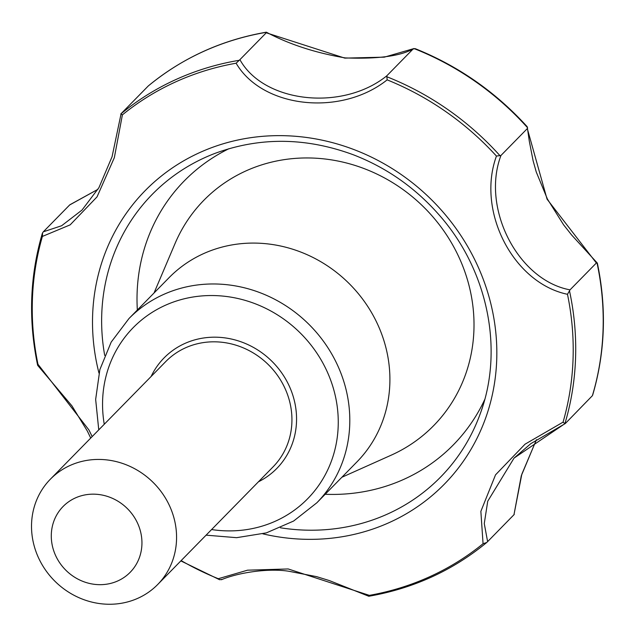 <?xml version="1.0" encoding="UTF-8"?>
<svg xmlns="http://www.w3.org/2000/svg" width="635" height="635" viewBox="0 0 635 635"><rect width="100%" height="100%" fill="white"/><g stroke="black" fill="none" stroke-linecap="round" stroke-linejoin="round"><path stroke-width="0.95" d="M486.688 542.52L483.06 543.719L480.862 511.358L495.53 474.845L525.026 444.19L563.062 422.148L564.912 423.664L514.056 458.081L487.736 501.213L484.267 523.565L487.617 541.639L486.561 542.631C452.493 570.619 413.234 588.494 368.8 596.257L329.359 580.581L316.635 576.644L288.552 571.206C266.922 567.928 236.895 573.056 221.424 579.739M567.484 294.291C513.342 283.059 476.218 211.296 496.451 156.075L500.959 155.464C481.012 208.209 517.985 280.257 570.024 289.854L567.484 294.291A280.392 259.786 44.4 0 1 563.062 422.148M387.152 79.859C341.011 116.689 262.422 108.236 236.117 63.214L239.911 59.658C263.708 102.886 342.4 111.601 386.771 75.843L387.152 79.859A280.392 259.786 44.4 0 1 496.451 156.075M565.404 423.434L592.391 395.692A281.924 261.215 -135.6 0 0 596.987 262.787L596.368 262.993L547.068 199.184L527.304 128.603L527.606 127.786A281.924 261.215 -135.6 0 0 413.988 48.554L384.342 57.15L344.805 58.118L266.263 32.798L266.462 32.298A281.924 261.215 -135.6 0 0 148.257 85.979L120.809 113.975L122.396 114.856L114.332 157.678L97.036 196.874L70.152 224.869L42.394 236.426L42.585 232.831L43.315 231.815L61.611 225.75L82.026 210.05M90.726 438.063L87.336 431.03L71.914 405.844L37.727 365.419L37.973 364.284L88.963 430.006L92.17 436.586M221.956 579.406L219.623 579.731L218.305 578.715L247.531 570.182L288.195 568.96L369.34 595.36L368.721 596.241M536.432 439.714L521.819 474.234L513.961 514.771L521.279 475.805L536.392 439.745M514.247 514.437L487.617 541.639M592.391 395.692L592.693 395.01C605.211 352.234 606.758 308.269 597.352 263.12L571.675 235.053L563.578 224.798L547.41 199.033L536.265 172.006L533.122 160.83L529.304 141.216L527.209 126.722C495.633 91.996 458.311 65.977 415.242 48.673L413.123 48.974L386.771 75.843M596.368 262.993L570.024 289.854M527.304 128.603L500.959 155.464M97.925 189.341L69.667 204.954L43.315 231.815M69.667 204.954L70.112 204.724L69.667 204.954M266.263 32.798L239.911 59.658M121.11 113.609L112.077 156.694L98.909 187.69L82.01 210.066M42.585 232.831L42.283 233.553C29.797 276.257 28.25 320.135 37.624 365.204L37.727 365.419M128.953 318.564L169.061 277.678A131.564 121.896 44.4 0 1 348.345 282.781A131.564 121.896 44.4 0 1 356.91 461.931L316.801 502.825A131.564 121.896 44.4 0 0 308.237 323.667A131.564 121.896 44.4 0 0 128.953 318.564L111.189 342.106L99.87 369.594L95.655 399.423L98.758 429.871M56.602 557.586A46.99 43.537 44.4 0 1 98.171 494.435A46.99 43.537 44.4 0 1 135.072 566.237A46.99 43.537 44.4 0 1 56.602 557.586M40.029 560.919A75.176 69.659 44.4 0 1 50.371 479.203A75.176 69.659 44.4 0 1 152.821 482.116A75.176 69.659 44.4 0 1 157.71 584.494A75.176 69.659 44.4 0 1 40.029 560.919M266.462 32.298L266.311 32.187C221.805 39.941 182.491 57.841 148.384 85.876M483.06 543.719A280.392 259.786 44.4 0 1 369.34 595.36M122.396 114.856A280.392 259.786 44.4 0 1 236.117 63.214M37.973 364.284A280.392 259.786 44.4 0 1 42.394 236.426M98.973 373.094A209.566 194.167 44.4 0 1 271.216 135.795A209.566 194.167 44.4 0 1 496.792 357.06A209.566 194.167 44.4 0 1 262.866 533.844M218.305 578.715A280.392 259.786 44.4 0 1 181.142 560.602M50.371 479.203L165.743 361.585A75.176 69.659 44.4 0 1 268.192 364.498A75.176 69.659 44.4 0 1 273.082 466.868L157.71 584.494M151.114 376.491A78.938 73.136 44.4 0 1 271.621 361.005A78.938 73.136 44.4 0 1 258.461 481.782M564.912 423.664A281.924 261.215 -135.6 0 0 569.5 290.894M238.887 60.357A281.924 261.215 -135.6 0 0 120.809 113.975M500.055 155.766A281.924 261.215 -135.6 0 0 386.556 76.629M104.259 424.267A122.166 113.189 44.4 0 1 209.979 295.545A122.166 113.189 44.4 0 1 338.257 421.37A122.166 113.189 44.4 0 1 211.598 529.558M154.027 293.005L175.093 243.427A160.933 149.114 44.4 0 1 423.164 206.502A160.933 149.114 44.4 0 1 391.041 455.247L341.876 477.266M137.343 310.015A188.468 174.617 44.4 0 1 228.965 148.693M484.719 399.542A188.468 174.617 44.4 0 1 325.191 494.276M104.696 355.394A201.898 187.063 44.4 0 1 214.551 153.551C259.572 136.843 305.872 137.263 353.433 154.813C386.699 167.703 415.242 187.73 439.087 214.9C487.894 269.954 504.23 349.877 480.131 414.06A201.898 187.063 44.4 0 1 280.448 527.788M482.997 405.519A201.898 187.063 44.4 0 1 480.131 414.06M514.056 458.081L530.852 443.627L565.11 423.664M180.848 560.903L219.623 579.731M206.097 535.162L236.601 537.678L266.351 532.884L293.608 521.041L316.801 502.825M69.945 204.732L97.949 189.309M413.568 48.689C400.812 56.063 378.055 59.134 345.305 57.92C315.484 52.903 289.171 44.331 266.367 32.194"/></g></svg>
